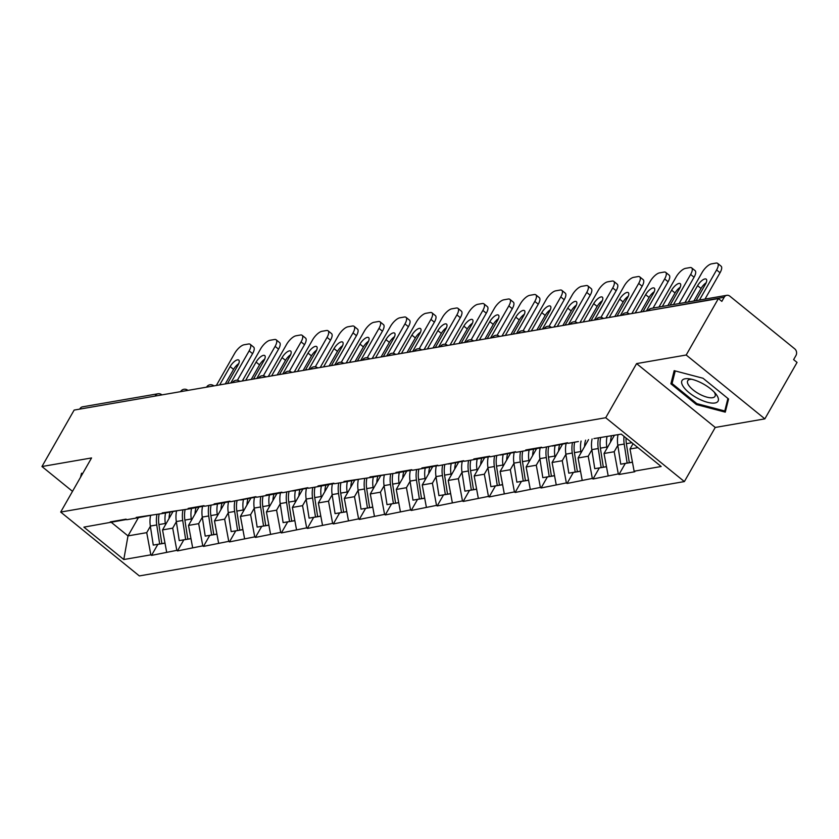 <?xml version="1.0" encoding="UTF-8"?>
<svg xmlns="http://www.w3.org/2000/svg" width="839" height="839" viewBox="0 0 839 839"><rect width="100%" height="100%" fill="white"/><g stroke="black" fill="none" stroke-linecap="round" stroke-linejoin="round"><path stroke-width="1.26" d="M764.853 418.86L686.197 355.012L636.591 363.602L715.248 427.45L764.853 418.86L797.05 362.417L793.61 359.627L795.959 355.505A4.793 4.059 80.2 0 0 794.732 348.846L729.836 296.167A4.793 4.059 80.2 0 0 726.815 295.318A4.793 4.059 80.2 0 0 724.193 297.237L721.834 301.369L718.394 298.569L74.147 410.082L41.95 466.526L72.511 491.339M715.248 427.45L684.372 481.576L139.337 575.921L60.691 512.063L605.716 417.728L684.372 481.576M633.036 443.674L630.005 449.001L634.116 471.193L661.174 466.505L621.269 434.12L593.949 438.577M634.116 471.193L634.808 471.749L618.993 474.486L625.254 463.495M617.829 445.341L614.19 451.739L618.301 473.93L618.993 474.486M618.301 473.93L593.016 478.985L599.287 467.994M591.862 449.84L588.212 456.227L592.334 478.419L593.016 478.985M592.334 478.419L567.049 483.474L573.32 472.483M565.895 454.339L562.245 460.726L566.367 482.918L567.049 483.474M566.367 482.918L541.082 487.973L547.353 476.982M539.917 458.828L536.278 465.215L540.389 487.417L541.082 487.973M540.389 487.417L515.115 492.472L521.376 481.481M513.95 463.327L510.311 469.714L514.422 491.906L515.115 492.472M514.422 491.906L489.137 496.961L495.409 485.97M487.983 467.826L484.334 474.213L488.455 496.405L489.137 496.961M488.455 496.405L463.17 501.46L469.441 490.469M462.016 472.315L458.367 478.702L462.478 500.904L463.17 501.46M462.478 500.904L437.203 505.948L443.474 494.958M436.039 476.814L432.4 483.201L436.511 505.393L437.203 505.948M436.511 505.393L411.236 510.448L417.497 499.457M410.072 481.303L406.433 487.7L410.544 509.892L411.236 510.448M410.544 509.892L385.258 514.947L391.53 503.956M384.105 485.802L380.455 492.189L384.577 514.38L385.258 514.947M384.577 514.38L359.291 519.435L365.563 508.444M358.127 490.301L354.488 496.688L358.599 518.88L359.291 519.435M358.599 518.88L333.324 523.935L339.596 512.944M332.16 494.79L328.521 501.177L332.632 523.379L333.324 523.935M332.632 523.379L307.347 528.434L313.618 517.443M306.193 499.289L302.554 505.676L306.665 527.867L307.347 528.434M306.665 527.867L281.38 532.922L287.651 521.931M280.226 503.788L276.576 510.175L280.698 532.366L281.38 532.922M280.698 532.366L255.413 537.421L261.684 526.431M254.248 508.277L250.609 514.664L254.72 536.866L255.413 537.421M254.72 536.866L229.446 541.91L235.707 530.919M228.281 512.776L224.642 519.163L228.753 541.354L229.446 541.91M228.753 541.354L203.468 546.409L209.74 535.418M202.314 517.264L198.665 523.662L202.786 545.853L203.468 546.409M202.786 545.853L177.501 550.908L183.772 539.917M176.347 521.764L172.698 528.151L176.819 550.342L177.501 550.908M176.819 550.342L151.534 555.397L157.805 544.406M150.37 526.263L146.731 532.65L150.842 554.841L151.534 555.397M150.842 554.841L123.794 559.529L83.89 527.133L126.49 519.498M578.407 441.534L568.244 443.296L567.563 442.74L542.277 447.795L541.585 447.229L525.77 449.966L526.462 450.533L516.31 452.284L515.618 451.728L490.333 456.783L489.651 456.227L473.836 458.964L474.528 459.52L464.366 461.272L463.684 460.716L438.398 465.771L437.706 465.215L421.891 467.952L422.583 468.508L412.431 470.27L411.739 469.704L395.924 472.441L396.616 473.007L369.957 476.94L370.639 477.496L343.99 481.439L344.672 481.995L334.52 483.757L333.828 483.191L318.012 485.928L318.705 486.494L308.553 488.246L307.861 487.69L282.575 492.745L281.894 492.189L266.078 494.926L266.76 495.482L256.608 497.233L255.916 496.678L230.641 501.732L229.949 501.177L214.134 503.914L214.826 504.47L204.674 506.232L203.982 505.665L188.167 508.403L188.859 508.969L162.2 512.902L162.881 513.458L136.222 517.401L136.914 517.957L126.762 519.719L126.07 519.152L110.255 521.889L110.947 522.456M614.4 435.305L604.028 453.49L614.19 451.739M604.028 453.49L608.149 475.682M588.548 439.605L578.061 457.989L588.212 456.227M578.061 457.989L582.182 480.181M552.429 446.033L567.982 443.076M562.57 444.104L552.093 462.478L562.245 460.726M552.093 462.478L556.205 484.68M526.462 450.533L542.004 447.575M536.603 448.603L526.126 466.977L536.278 465.215M526.126 466.977L530.238 489.168M500.495 455.021L516.037 452.064M510.636 453.091L500.149 471.476L510.311 469.714M500.149 471.476L504.27 493.668M474.528 459.52L490.07 456.563M484.669 457.591L474.182 475.965L484.334 474.213M474.182 475.965L478.293 498.167M448.55 464.009L464.093 461.062M458.692 462.09L448.215 480.464L458.367 478.702M448.215 480.464L452.326 502.655M422.583 468.508L438.126 465.551M432.725 466.578L422.248 484.963L432.4 483.201M422.248 484.963L426.359 507.155M396.616 473.007L412.159 470.05M406.758 471.078L396.27 489.452L406.433 487.7M396.27 489.452L400.392 511.643M370.639 477.496L386.192 474.538M380.791 475.566L370.303 493.951L380.455 492.189M370.303 493.951L374.414 516.142M344.672 481.995L360.214 479.038M354.813 480.065L344.336 498.439L354.488 496.688M344.336 498.439L348.447 520.641M318.705 486.494L334.247 483.537M328.846 484.564L318.359 502.939L328.521 501.177M318.359 502.939L322.48 525.13M292.738 490.983L308.28 488.025M302.879 489.053L292.392 507.438L302.554 505.676M292.392 507.438L296.513 529.629M266.76 495.482L282.313 492.524M276.912 493.552L266.424 511.926L276.576 510.175M266.424 511.926L270.536 534.118M240.793 499.971L256.335 497.024M250.934 498.041L240.457 516.425L250.609 514.664M240.457 516.425L244.569 538.617M214.826 504.47L230.368 501.512M224.967 502.54L214.48 520.925L224.642 519.163M214.48 520.925L218.601 543.116M188.859 508.969L204.401 506.011M199 507.039L188.513 525.413L198.665 523.662M188.513 525.413L192.634 547.605M162.881 513.458L178.434 510.5M173.023 511.528L162.546 529.912L172.698 528.151M162.546 529.912L166.657 552.104M136.914 517.957L152.457 514.999M155.142 396.071L79.726 409.117M79.936 408.75A4.793 4.059 -99.8 0 1 82.558 406.831L157.973 393.774A4.793 4.059 -99.8 0 0 155.351 395.704A4.793 1.762 29.7 0 1 156.757 395.788M138.393 517.673L128 535.89L146.731 532.65M111.356 522.372L128 535.89L123.794 559.529M686.197 355.012L718.394 298.569M636.591 363.602L605.716 417.728M60.691 512.063L91.556 457.947L41.95 466.526M630.005 449.001L637.913 447.627M82.662 473.542L81.53 473.248L80.513 477.307M696.433 404.555L725.274 412.148L728.567 398.997L703.019 378.253L674.178 370.66L670.885 383.811L696.433 404.555L696.947 403.664M672.878 380.319L670.885 383.811M170.086 512.094A21.384 18.143 80.2 0 0 169.059 518.481M216.347 385.468L234.658 353.376A9.575 3.639 -50.9 0 1 244.065 344.777L248.554 344A9.575 3.639 -50.9 0 1 250.179 344.294L253.619 347.084A9.575 3.639 129.1 0 1 252.581 353.659L237.395 380.277M252.581 353.659L249.141 350.87L230.83 382.962M249.141 350.87A9.575 3.639 -50.9 0 0 250.179 344.294M227.505 383.538L237.951 365.227A7.499 2.842 -50.9 0 0 238.758 360.078A7.499 2.842 -50.9 0 0 230.127 366.58L219.682 384.891M238.727 363.644A7.499 2.842 -50.9 0 0 233.557 369.38L225.261 383.926M163.689 543.336L153.264 545.088L163.699 543.389M156.966 514.485A26.177 22.213 80.2 0 0 156.757 524.952L159.672 543.976M150.601 515.356A26.177 22.213 80.2 0 0 150.338 526.063L153.264 545.088M165.545 512.954A26.177 22.213 80.2 0 0 165.325 523.463L165.514 524.7M165 543.137L161.843 543.599L164.979 543.053M159.127 514.108A26.177 22.213 80.2 0 0 158.917 524.574L161.843 543.599M196.053 507.595A21.384 18.143 80.2 0 0 195.026 513.992M242.314 380.979L260.625 348.877A9.575 3.639 -50.9 0 1 270.032 340.277L274.531 339.501A9.575 3.639 -50.9 0 1 276.157 339.795L279.597 342.595A9.575 3.639 129.1 0 1 278.548 349.16L263.373 375.778M278.548 349.16L275.108 346.371L256.797 378.473M275.108 346.371A9.575 3.639 -50.9 0 0 276.157 339.795M253.472 379.05L263.918 360.739A7.499 2.842 -50.9 0 0 264.736 355.589A7.499 2.842 -50.9 0 0 256.094 362.091L245.649 380.403M264.694 359.155A7.499 2.842 -50.9 0 0 259.534 364.881L251.228 379.438M189.656 538.837L179.242 540.589L189.666 538.89M182.933 509.986A26.177 22.213 80.2 0 0 182.724 520.453L185.65 539.477M176.578 510.857A26.177 22.213 80.2 0 0 176.316 521.564L179.242 540.589M191.523 508.455A26.177 22.213 80.2 0 0 191.292 518.974L191.481 520.211M190.967 538.648L187.81 539.11L190.956 538.565M185.094 509.619A26.177 22.213 80.2 0 0 184.884 520.086L187.81 539.11M222.02 503.096A21.384 18.143 80.2 0 0 221.003 509.493M268.291 376.48L286.602 344.378A9.575 3.639 -50.9 0 1 295.999 335.789L300.498 335.002A9.575 3.639 -50.9 0 1 302.124 335.306L305.564 338.096A9.575 3.639 129.1 0 1 304.515 344.672L289.34 371.278M304.515 344.672L301.086 341.872L282.774 373.974M301.086 341.872A9.575 3.639 -50.9 0 0 302.124 335.306M279.439 374.551L289.885 356.239A7.499 2.842 -50.9 0 0 290.703 351.09A7.499 2.842 -50.9 0 0 282.061 357.592L271.616 375.903M290.661 354.656A7.499 2.842 -50.9 0 0 285.501 360.382L277.206 374.939M215.623 534.338L205.209 536.1L215.633 534.401M208.901 505.498A26.177 22.213 80.2 0 0 208.691 515.964L211.617 534.988M202.545 506.357A26.177 22.213 80.2 0 0 202.283 517.065L205.209 536.1M217.49 503.966A26.177 22.213 80.2 0 0 217.27 514.475L217.458 515.712M216.934 534.149L213.777 534.611L216.923 534.065M211.071 505.12A26.177 22.213 80.2 0 0 210.851 515.586L213.777 534.611M247.998 498.607A21.384 18.143 80.2 0 0 246.97 505.005M294.258 371.992L312.569 339.889A9.575 3.639 -50.9 0 1 321.977 331.29L326.465 330.514A9.575 3.639 -50.9 0 1 328.091 330.807L331.531 333.597A9.575 3.639 129.1 0 1 330.493 340.173L315.307 366.79M330.493 340.173L327.053 337.383L308.742 369.485M327.053 337.383A9.575 3.639 -50.9 0 0 328.091 330.807M305.406 370.051L315.852 351.74A7.499 2.842 -50.9 0 0 316.67 346.601A7.499 2.842 -50.9 0 0 308.028 353.104L297.583 371.415M316.628 350.157A7.499 2.842 -50.9 0 0 311.468 355.893L303.173 370.439M241.601 529.849L231.176 531.601L241.611 529.902M234.878 500.998A26.177 22.213 80.2 0 0 234.658 511.465L237.584 530.489M228.512 501.869A26.177 22.213 80.2 0 0 228.25 512.577L231.176 531.601M243.457 499.467A26.177 22.213 80.2 0 0 243.237 509.986L243.425 511.213M242.911 529.65L239.755 530.112L242.891 529.577M237.038 500.621A26.177 22.213 80.2 0 0 236.829 511.087L239.755 530.112M273.965 494.108A21.384 18.143 80.2 0 0 272.937 500.505M320.225 367.492L338.537 335.39A9.575 3.639 -50.9 0 1 347.944 326.791L352.432 326.014A9.575 3.639 -50.9 0 1 354.058 326.308L357.498 329.108A9.575 3.639 129.1 0 1 356.46 335.673L341.284 362.291M356.46 335.673L353.02 332.884L334.709 364.986M353.02 332.884A9.575 3.639 -50.9 0 0 354.058 326.308M331.384 365.563L341.83 347.252A7.499 2.842 -50.9 0 0 342.637 342.102A7.499 2.842 -50.9 0 0 334.006 348.604L323.56 366.916M342.606 345.668A7.499 2.842 -50.9 0 0 337.446 351.394L329.14 365.951M267.568 525.35L257.143 527.102L267.578 525.403M260.845 496.51A26.177 22.213 80.2 0 0 260.635 506.966L263.551 526.001M254.49 497.37A26.177 22.213 80.2 0 0 254.217 508.077L257.143 527.102M269.424 494.979A26.177 22.213 80.2 0 0 269.204 505.487L269.392 506.725M268.879 525.162L265.722 525.623L268.858 525.078M263.006 496.132A26.177 22.213 80.2 0 0 262.796 506.599L265.722 525.623M299.932 489.619A21.384 18.143 80.2 0 0 298.915 496.006M346.192 362.993L364.504 330.891A9.575 3.639 -50.9 0 1 373.911 322.302L378.41 321.526A9.575 3.639 -50.9 0 1 380.036 321.819L383.475 324.609A9.575 3.639 129.1 0 1 382.427 331.185L367.251 357.792M382.427 331.185L378.987 328.385L360.676 360.487M378.987 328.385A9.575 3.639 -50.9 0 0 380.036 321.819M357.351 361.064L367.797 342.752A7.499 2.842 -50.9 0 0 368.615 337.603A7.499 2.842 -50.9 0 0 359.973 344.105L349.527 362.417M368.573 341.169A7.499 2.842 -50.9 0 0 363.413 346.906L355.107 361.452M293.535 520.851L283.121 522.613L293.545 520.914M286.812 492.011A26.177 22.213 80.2 0 0 286.602 502.477L289.528 521.501M280.457 492.881A26.177 22.213 80.2 0 0 280.195 503.589L283.121 522.613M295.401 490.479A26.177 22.213 80.2 0 0 295.171 500.988L295.359 502.225M294.846 520.662L291.689 521.124L294.835 520.579M288.983 491.633A26.177 22.213 80.2 0 0 288.763 502.1L291.689 521.124M701.939 383.213A20.755 7.656 -150.3 0 0 689.543 378.85A20.755 7.656 -150.3 0 0 682.18 384.608A20.755 7.656 -150.3 0 0 698.1 398.567A20.755 7.656 -150.3 0 0 715.604 402.846A20.755 7.656 -150.3 0 0 715.719 393.785A20.755 7.656 -150.3 0 0 701.939 383.213M691.714 379.27A15.71 5.8 -150.3 0 0 687.718 380.759A15.71 5.8 -150.3 0 0 699.904 394.351A15.71 5.8 -150.3 0 0 715.006 396.323A15.71 5.8 -150.3 0 0 714.241 392.128M726.186 408.52L724.781 410.984L696.831 403.632L672.07 383.538L675.227 370.943M727.906 398.462L724.781 410.984M325.899 485.12A21.384 18.143 80.2 0 0 324.882 491.518M372.17 358.505L390.481 326.402A9.575 3.639 -50.9 0 1 399.878 317.803L404.377 317.027A9.575 3.639 -50.9 0 1 406.003 317.32L409.442 320.11A9.575 3.639 129.1 0 1 408.404 326.686L393.218 353.303M408.404 326.686L404.964 323.896L386.653 355.998M404.964 323.896A9.575 3.639 -50.9 0 0 406.003 317.32M383.318 356.575L393.764 338.264A7.499 2.842 -50.9 0 0 394.582 333.114A7.499 2.842 -50.9 0 0 385.94 339.617L375.494 357.928M394.54 336.67A7.499 2.842 -50.9 0 0 389.38 342.406L381.084 356.963M319.512 516.363L309.088 518.114L319.512 516.415M312.779 487.511A26.177 22.213 80.2 0 0 312.569 497.978L315.495 517.002M306.424 488.382A26.177 22.213 80.2 0 0 306.162 499.09L309.088 518.114M321.368 485.98A26.177 22.213 80.2 0 0 321.148 496.499L321.337 497.726M320.813 516.174L317.656 516.635L320.802 516.09M314.95 487.144A26.177 22.213 80.2 0 0 314.73 497.6L317.656 516.635M351.877 480.621A21.384 18.143 80.2 0 0 350.849 487.019M398.137 354.006L416.448 321.903A9.575 3.639 -50.9 0 1 425.855 313.314L430.344 312.528A9.575 3.639 -50.9 0 1 431.97 312.832L435.41 315.621A9.575 3.639 129.1 0 1 434.371 322.186L419.185 348.804M434.371 322.186L430.931 319.397L412.62 351.499M430.931 319.397A9.575 3.639 -50.9 0 0 431.97 312.832M409.285 352.076L419.731 333.765A7.499 2.842 -50.9 0 0 420.549 328.615A7.499 2.842 -50.9 0 0 411.907 335.118L401.462 353.429M420.517 332.181A7.499 2.842 -50.9 0 0 415.347 337.907L407.051 352.464M345.479 511.863L335.055 513.615L345.49 511.926M338.757 483.023A26.177 22.213 80.2 0 0 338.537 493.489L341.463 512.514M332.391 483.883A26.177 22.213 80.2 0 0 332.129 494.591L335.055 513.615M347.336 481.492A26.177 22.213 80.2 0 0 347.115 492L347.304 493.238M346.79 511.675L343.633 512.136L346.769 511.591M340.917 482.645A26.177 22.213 80.2 0 0 340.707 493.112L343.633 512.136M377.844 476.133A21.384 18.143 80.2 0 0 376.816 482.519M424.104 349.506L442.415 317.415A9.575 3.639 -50.9 0 1 451.822 308.815L456.311 308.039A9.575 3.639 -50.9 0 1 457.937 308.333L461.377 311.122A9.575 3.639 129.1 0 1 460.338 317.698L445.163 344.315M460.338 317.698L456.898 314.908L438.587 347M456.898 314.908A9.575 3.639 -50.9 0 0 457.937 308.333M435.263 347.577L445.708 329.266A7.499 2.842 -50.9 0 0 446.526 324.116A7.499 2.842 -50.9 0 0 437.885 330.618L427.439 348.93M446.484 327.682A7.499 2.842 -50.9 0 0 441.324 333.419L433.018 347.965M371.446 507.375L361.022 509.126L371.457 507.427M364.724 478.524A26.177 22.213 80.2 0 0 364.514 488.99L367.44 508.014M358.368 479.394A26.177 22.213 80.2 0 0 358.106 490.102L361.022 509.126M373.303 476.992A26.177 22.213 80.2 0 0 373.082 487.501L373.271 488.738M372.757 507.176L369.6 507.637L372.736 507.092M366.884 478.146A26.177 22.213 80.2 0 0 366.674 488.613L369.6 507.637M403.811 471.633A21.384 18.143 80.2 0 0 402.793 478.031M450.071 345.018L468.382 312.916A9.575 3.639 -50.9 0 1 477.79 304.316L482.289 303.54A9.575 3.639 -50.9 0 1 483.914 303.833L487.354 306.634A9.575 3.639 129.1 0 1 486.305 313.199L471.13 339.816M486.305 313.199L482.865 310.409L464.554 342.511M482.865 310.409A9.575 3.639 -50.9 0 0 483.914 303.833M461.23 343.088L471.675 324.777A7.499 2.842 -50.9 0 0 472.493 319.628A7.499 2.842 -50.9 0 0 463.852 326.13L453.406 344.441M472.451 323.193A7.499 2.842 -50.9 0 0 467.292 328.919L458.985 343.476M397.413 502.876L386.999 504.627L397.424 502.928M390.691 474.025A26.177 22.213 80.2 0 0 390.481 484.491L393.407 503.515M384.335 474.895A26.177 22.213 80.2 0 0 384.073 485.603L386.999 504.627M399.28 472.493A26.177 22.213 80.2 0 0 399.049 483.012L399.249 484.25M398.724 502.687L395.568 503.148L398.714 502.603M392.862 473.657A26.177 22.213 80.2 0 0 392.642 484.124L395.568 503.148M429.788 467.134A21.384 18.143 80.2 0 0 428.76 473.532M476.049 340.519L494.36 308.416A9.575 3.639 -50.9 0 1 503.757 299.827L508.256 299.041A9.575 3.639 -50.9 0 1 509.881 299.345L513.321 302.134A9.575 3.639 129.1 0 1 512.283 308.71L497.097 335.317M512.283 308.71L508.843 305.91L490.532 338.012M508.843 305.91A9.575 3.639 -50.9 0 0 509.881 299.345M487.197 338.589L497.642 320.278A7.499 2.842 -50.9 0 0 498.46 315.128A7.499 2.842 -50.9 0 0 489.819 321.631L479.373 339.942M498.418 318.694A7.499 2.842 -50.9 0 0 493.259 324.42L484.963 338.977M423.391 498.376L412.966 500.138L423.391 498.439M416.668 469.536A26.177 22.213 80.2 0 0 416.448 480.002L419.374 499.027M410.302 470.396A26.177 22.213 80.2 0 0 410.04 481.104L412.966 500.138M425.247 468.005A26.177 22.213 80.2 0 0 425.027 478.513L425.216 479.751M424.691 498.188L421.535 498.649L424.681 498.104M418.829 469.158A26.177 22.213 80.2 0 0 418.619 479.625L421.535 498.649M455.755 462.646A21.384 18.143 80.2 0 0 454.728 469.043M502.016 336.03L520.327 303.928A9.575 3.639 -50.9 0 1 529.734 295.328L534.223 294.552A9.575 3.639 -50.9 0 1 535.848 294.846L539.288 297.635A9.575 3.639 129.1 0 1 538.25 304.211L523.064 330.828M538.25 304.211L534.81 301.421L516.499 333.523M534.81 301.421A9.575 3.639 -50.9 0 0 535.848 294.846M513.174 334.09L523.62 315.779A7.499 2.842 -50.9 0 0 524.427 310.64A7.499 2.842 -50.9 0 0 515.786 317.142L505.34 335.453M524.396 314.195A7.499 2.842 -50.9 0 0 519.226 319.932L510.93 334.478M449.358 493.888L438.933 495.639L449.368 493.94M442.635 465.037A26.177 22.213 80.2 0 0 442.415 475.503L445.341 494.528M436.27 465.907A26.177 22.213 80.2 0 0 436.007 476.615L438.933 495.639M451.214 463.506A26.177 22.213 80.2 0 0 450.994 474.025L451.183 475.252M450.669 493.689L447.512 494.15L450.648 493.615M444.796 464.659A26.177 22.213 80.2 0 0 444.586 475.126L447.512 494.15M481.722 458.146A21.384 18.143 80.2 0 0 480.695 464.544M527.983 331.531L546.294 299.429A9.575 3.639 -50.9 0 1 555.701 290.829L560.19 290.053A9.575 3.639 -50.9 0 1 561.826 290.346L565.255 293.147A9.575 3.639 129.1 0 1 564.217 299.712L549.042 326.329M564.217 299.712L560.777 296.922L542.466 329.024M560.777 296.922A9.575 3.639 -50.9 0 0 561.826 290.346M539.141 329.601L549.587 311.29A7.499 2.842 -50.9 0 0 550.405 306.141A7.499 2.842 -50.9 0 0 541.763 312.643L531.318 330.954M550.363 309.706A7.499 2.842 -50.9 0 0 545.203 315.433L536.897 329.989M475.325 489.389L464.9 491.14L475.335 489.441M468.602 460.548A26.177 22.213 80.2 0 0 468.393 471.004L471.319 490.039M462.247 461.408A26.177 22.213 80.2 0 0 461.985 472.116L464.9 491.14M477.181 459.017A26.177 22.213 80.2 0 0 476.961 469.525L477.15 470.763M476.636 489.2L473.479 489.661L476.625 489.116M470.763 460.171A26.177 22.213 80.2 0 0 470.553 470.637L473.479 489.661M507.689 453.658A21.384 18.143 80.2 0 0 506.672 460.045M553.96 327.032L572.261 294.929A9.575 3.639 -50.9 0 1 581.668 286.34L586.167 285.564A9.575 3.639 -50.9 0 1 587.793 285.858L591.233 288.647A9.575 3.639 129.1 0 1 590.184 295.223L575.009 321.83M590.184 295.223L586.744 292.423L568.443 324.525M586.744 292.423A9.575 3.639 -50.9 0 0 587.793 285.858M565.108 325.102L575.554 306.791A7.499 2.842 -50.9 0 0 576.372 301.641A7.499 2.842 -50.9 0 0 567.73 308.144L557.285 326.455M576.33 305.207A7.499 2.842 -50.9 0 0 571.17 310.944L562.864 325.49M501.292 484.89L490.878 486.651L501.303 484.952M494.57 456.049A26.177 22.213 80.2 0 0 494.36 466.515L497.286 485.54M488.214 456.919A26.177 22.213 80.2 0 0 487.952 467.627L490.878 486.651M503.159 454.518A26.177 22.213 80.2 0 0 502.928 465.026L503.127 466.264M502.603 484.701L499.446 485.162L502.592 484.617M496.74 455.671A26.177 22.213 80.2 0 0 496.52 466.138L499.446 485.162M533.667 449.159A21.384 18.143 80.2 0 0 532.639 455.556M579.927 322.543L598.238 290.441A9.575 3.639 -50.9 0 1 607.635 281.841L612.134 281.065A9.575 3.639 -50.9 0 1 613.76 281.359L617.2 284.148A9.575 3.639 129.1 0 1 616.162 290.724L600.976 317.341M616.162 290.724L612.722 287.934L594.411 320.037M612.722 287.934A9.575 3.639 -50.9 0 0 613.76 281.359M591.076 320.613L601.521 302.302A7.499 2.842 -50.9 0 0 602.339 297.153A7.499 2.842 -50.9 0 0 593.697 303.655L583.252 321.966M602.297 300.708A7.499 2.842 -50.9 0 0 597.137 306.445L588.842 321.001M527.27 480.401L516.845 482.152L527.27 480.453M520.547 451.55A26.177 22.213 80.2 0 0 520.327 462.016L523.253 481.041M514.181 452.42A26.177 22.213 80.2 0 0 513.919 463.128L516.845 482.152M529.126 450.019A26.177 22.213 80.2 0 0 528.906 460.538L529.094 461.765M528.58 480.212L525.413 480.674L528.56 480.128M522.707 451.183A26.177 22.213 80.2 0 0 522.498 461.639L525.413 480.674M559.634 444.66A21.384 18.143 80.2 0 0 558.606 451.057M605.894 318.044L624.206 285.942A9.575 3.639 -50.9 0 1 633.613 277.352L638.101 276.566A9.575 3.639 -50.9 0 1 639.727 276.87L643.167 279.66A9.575 3.639 129.1 0 1 642.129 286.225L626.943 312.842M642.129 286.225L638.689 283.435L620.378 315.537M638.689 283.435A9.575 3.639 -50.9 0 0 639.727 276.87M617.053 316.114L627.499 297.803A7.499 2.842 -50.9 0 0 628.306 292.654A7.499 2.842 -50.9 0 0 619.675 299.156L609.229 317.467M628.275 296.219A7.499 2.842 -50.9 0 0 623.104 301.946L614.809 316.502M553.237 475.902L542.812 477.653L553.247 475.965M546.514 447.061A26.177 22.213 80.2 0 0 546.304 457.528L549.22 476.552M540.148 447.921A26.177 22.213 80.2 0 0 539.886 458.629L542.812 477.653M555.093 445.53A26.177 22.213 80.2 0 0 554.873 456.038L555.061 457.276M554.548 475.713L551.391 476.174L554.527 475.629M548.675 446.684A26.177 22.213 80.2 0 0 548.465 457.15L551.391 476.174M585.601 440.171A21.384 18.143 80.2 0 0 584.573 446.558M631.861 313.545L650.173 281.453A9.575 3.639 -50.9 0 1 659.58 272.853L664.079 272.077A9.575 3.639 -50.9 0 1 665.705 272.371L669.144 275.161A9.575 3.639 129.1 0 1 668.096 281.736L653.067 308.081M668.096 281.736L664.656 278.947L646.345 311.038M664.656 278.947A9.575 3.639 -50.9 0 0 665.705 272.371M643.02 311.615L653.466 293.304A7.499 2.842 -50.9 0 0 654.284 288.155A7.499 2.842 -50.9 0 0 645.642 294.657L635.196 312.968M654.242 291.72A7.499 2.842 -50.9 0 0 649.082 297.457L640.776 312.003M579.204 471.413L568.79 473.165L579.214 471.466M572.481 442.562A26.177 22.213 80.2 0 0 572.271 453.029L575.197 472.053M566.126 443.432A26.177 22.213 80.2 0 0 565.864 454.14L568.79 473.165M581.07 441.031A26.177 22.213 80.2 0 0 580.84 451.539L581.028 452.777M580.515 471.214L577.358 471.675L580.504 471.13M574.642 442.184A26.177 22.213 80.2 0 0 574.432 452.651L577.358 471.675M611.537 435.808A21.384 18.143 80.2 0 0 610.551 442.069M658.972 307.053L676.15 276.954A9.575 3.639 -50.9 0 1 685.547 268.354L690.046 267.578A9.575 3.639 -50.9 0 1 691.672 267.872L695.111 270.672A9.575 3.639 129.1 0 1 694.063 277.237L679.045 303.582M694.063 277.237L690.633 274.447L673.455 304.547M690.633 274.447A9.575 3.639 -50.9 0 0 691.672 267.872M670.13 305.123L679.433 288.815A7.499 2.842 -50.9 0 0 680.251 283.666A7.499 2.842 -50.9 0 0 671.609 290.168L662.307 306.476M680.209 287.232A7.499 2.842 -50.9 0 0 675.049 292.958L667.886 305.511M605.171 466.914L594.757 468.665L605.181 466.966M598.448 438.063A26.177 22.213 80.2 0 0 598.238 448.529L601.164 467.554M592.093 438.933A26.177 22.213 80.2 0 0 591.831 449.641L594.757 468.665M607.027 436.584A26.177 22.213 80.2 0 0 606.817 447.051L607.006 448.288M606.482 466.725L603.325 467.187L606.471 466.641M600.619 437.696A26.177 22.213 80.2 0 0 600.399 448.162L603.325 467.187M684.949 302.564L702.117 272.455A9.575 3.639 -50.9 0 1 711.524 263.865L716.013 263.079A9.575 3.639 -50.9 0 1 717.639 263.383L721.079 266.173A9.575 3.639 129.1 0 1 720.04 272.748L705.012 299.083M720.04 272.748L716.6 269.948L699.432 300.058M716.6 269.948A9.575 3.639 -50.9 0 0 717.639 263.383M696.097 300.635L705.4 284.316A7.499 2.842 -50.9 0 0 706.218 279.167A7.499 2.842 -50.9 0 0 697.576 285.669L688.274 301.988M706.176 282.733A7.499 2.842 -50.9 0 0 701.016 288.459L693.853 301.023M631.148 462.415L620.724 464.177L631.159 462.478M624.006 436.343A26.177 22.213 80.2 0 0 624.206 444.041L627.132 463.065M618.018 434.686A26.177 22.213 80.2 0 0 617.798 445.142L620.724 464.177M632.459 462.226L629.302 462.688L632.438 462.142M626.03 437.989A26.177 22.213 80.2 0 0 626.376 443.663L629.302 462.688M724.193 297.237L648.568 310.661M651.4 308.364A4.793 4.059 80.2 0 0 648.778 310.294A4.793 1.762 -150.3 0 0 648.054 310.713A4.793 4.793 0 0 1 651.4 308.364L726.815 295.318M161.812 394.781A4.793 1.814 129.1 0 1 161.917 394.896L161.812 394.781A4.793 4.793 0 0 0 157.973 393.774M182.724 391.289A4.793 1.762 29.7 0 0 181.318 391.205A4.793 1.762 -150.3 0 0 180.595 391.624A4.793 4.793 0 0 1 187.779 390.282A4.793 1.814 129.1 0 1 187.894 390.397M208.701 386.8A4.793 1.762 29.7 0 0 207.285 386.716A4.793 1.762 -150.3 0 0 206.572 387.136L206.572 387.136A4.793 4.793 0 0 1 213.746 385.783A4.793 1.814 129.1 0 1 213.861 385.898M234.668 382.301A4.793 1.762 29.7 0 0 233.263 382.217A4.793 1.762 -150.3 0 0 232.539 382.636A4.793 4.793 0 0 1 239.713 381.294A4.793 1.814 129.1 0 1 239.828 381.409M260.635 377.802A4.793 1.762 29.7 0 0 259.23 377.718A4.793 1.762 -150.3 0 0 258.506 378.137A4.793 4.793 0 0 1 265.69 376.795A4.793 1.814 129.1 0 1 265.795 376.91L265.69 376.795M286.602 373.313A4.793 1.762 29.7 0 0 285.197 373.229A4.793 1.762 -150.3 0 0 284.473 373.649L284.473 373.649A4.793 4.793 0 0 1 291.657 372.296A4.793 1.814 129.1 0 1 291.773 372.422M312.58 368.814A4.793 1.762 29.7 0 0 311.164 368.73A4.793 1.762 -150.3 0 0 310.451 369.15A4.793 4.793 0 0 1 317.624 367.807A4.793 1.814 129.1 0 1 317.74 367.922M338.547 364.325A4.793 1.762 29.7 0 0 337.142 364.231A4.793 1.762 -150.3 0 0 336.418 364.65A4.793 4.793 0 0 1 343.591 363.308A4.793 1.814 129.1 0 1 343.707 363.423L343.591 363.308M364.514 359.826A4.793 1.762 29.7 0 0 363.109 359.742A4.793 1.762 -150.3 0 0 362.385 360.162A4.793 4.793 0 0 1 369.569 358.819A4.793 1.814 129.1 0 1 369.684 358.935L369.569 358.819M390.481 355.327A4.793 1.762 29.7 0 0 389.076 355.243A4.793 1.762 -150.3 0 0 388.363 355.663L388.363 355.663A4.793 4.793 0 0 1 395.536 354.32A4.793 1.814 129.1 0 1 395.651 354.436M416.459 350.838A4.793 1.762 29.7 0 0 415.043 350.754A4.793 1.762 -150.3 0 0 414.33 351.174A4.793 4.793 0 0 1 421.503 349.821A4.793 1.814 129.1 0 1 421.618 349.936M442.426 346.339A4.793 1.762 29.7 0 0 441.02 346.255A4.793 1.762 -150.3 0 0 440.297 346.675A4.793 4.793 0 0 1 447.47 345.332A4.793 1.814 129.1 0 1 447.586 345.448L447.47 345.332M468.393 341.84A4.793 1.762 29.7 0 0 466.987 341.756A4.793 1.762 -150.3 0 0 466.264 342.176A4.793 4.793 0 0 1 473.448 340.833A4.793 1.814 129.1 0 1 473.563 340.949L473.448 340.833M494.36 337.351A4.793 1.762 29.7 0 0 492.954 337.268A4.793 1.762 -150.3 0 0 492.241 337.687L492.241 337.687A4.793 4.793 0 0 1 499.415 336.334A4.793 1.814 129.1 0 1 499.53 336.46M520.337 332.852A4.793 1.762 29.7 0 0 518.932 332.768A4.793 1.762 -150.3 0 0 518.208 333.188A4.793 4.793 0 0 1 525.382 331.845A4.793 1.814 129.1 0 1 525.497 331.961M546.304 328.364A4.793 1.762 29.7 0 0 544.899 328.269A4.793 1.762 -150.3 0 0 544.175 328.689A4.793 4.793 0 0 1 551.359 327.346A4.793 1.814 129.1 0 1 551.464 327.462L551.359 327.346M572.271 323.864A4.793 1.762 29.7 0 0 570.866 323.781A4.793 1.762 -150.3 0 0 570.142 324.2A4.793 4.793 0 0 1 577.326 322.858A4.793 1.814 129.1 0 1 577.442 322.973L577.326 322.858M598.249 319.365A4.793 1.762 29.7 0 0 596.833 319.281A4.793 1.762 -150.3 0 0 596.12 319.701A4.793 4.793 0 0 1 603.293 318.359A4.793 1.814 129.1 0 1 603.409 318.474M624.216 314.877A4.793 1.762 29.7 0 0 622.811 314.793A4.793 1.762 -150.3 0 0 622.087 315.212A4.793 4.793 0 0 1 629.26 313.859A4.793 1.814 129.1 0 1 629.376 313.985M150.338 526.063L156.757 524.952M158.917 524.574L165.325 523.463M230.127 366.58L233.557 369.38M176.316 521.564L182.724 520.453M184.884 520.086L191.292 518.974M256.094 362.091L259.534 364.881M202.283 517.065L208.691 515.964M210.851 515.586L217.27 514.475M282.061 357.592L285.501 360.382M228.25 512.577L234.658 511.465M236.829 511.087L243.237 509.986M308.028 353.104L311.468 355.893M254.217 508.077L260.635 506.966M262.796 506.599L269.204 505.487M334.006 348.604L337.446 351.394M280.195 503.589L286.602 502.477M288.763 502.1L295.171 500.988M359.973 344.105L363.413 346.906M306.162 499.09L312.569 497.978M314.73 497.6L321.148 496.499M385.94 339.617L389.38 342.406M332.129 494.591L338.537 493.489M340.707 493.112L347.115 492M411.907 335.118L415.347 337.907M358.106 490.102L364.514 488.99M366.674 488.613L373.082 487.501M437.885 330.618L441.324 333.419M384.073 485.603L390.481 484.491M392.642 484.124L399.049 483.012M463.852 326.13L467.292 328.919M410.04 481.104L416.448 480.002M418.619 479.625L425.027 478.513M489.819 321.631L493.259 324.42M436.007 476.615L442.415 475.503M444.586 475.126L450.994 474.025M515.786 317.142L519.226 319.932M461.985 472.116L468.393 471.004M470.553 470.637L476.961 469.525M541.763 312.643L545.203 315.433M487.952 467.627L494.36 466.515M496.52 466.138L502.928 465.026M567.73 308.144L571.17 310.944M513.919 463.128L520.327 462.016M522.498 461.639L528.906 460.538M593.697 303.655L597.137 306.445M539.886 458.629L546.304 457.528M548.465 457.15L554.873 456.038M619.675 299.156L623.104 301.946M565.864 454.14L572.271 453.029M574.432 452.651L580.84 451.539M645.642 294.657L649.082 297.457M591.831 449.641L598.238 448.529M600.399 448.162L606.817 447.051M671.609 290.168L675.049 292.958M617.798 445.142L624.206 444.041M626.376 443.663L631.861 442.709M697.576 285.669L701.016 288.459"/></g></svg>
